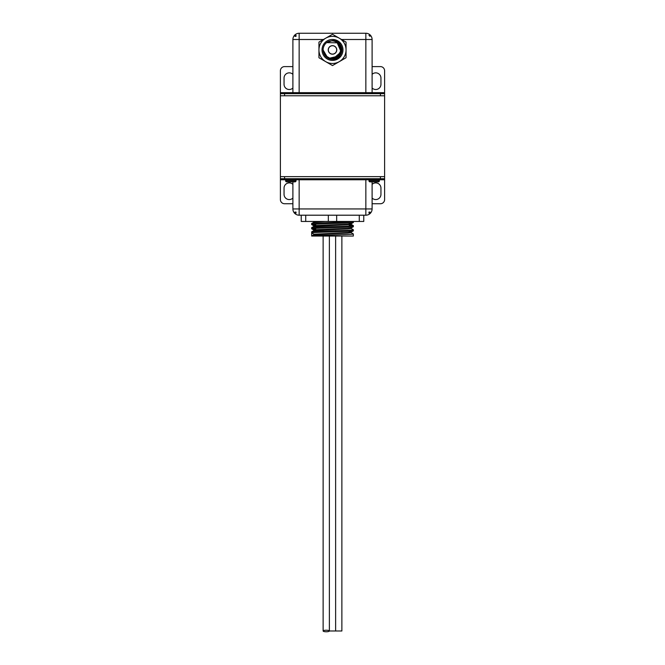 <?xml version="1.0" encoding="UTF-8"?>
<svg xmlns="http://www.w3.org/2000/svg" width="665" height="665" viewBox="0 0 665 665"><rect width="100%" height="100%" fill="white"/><g stroke="black" fill="none" stroke-linecap="round" stroke-linejoin="round"><path stroke-width="1" d="M384.603 95.777L384.603 176.641L280.397 176.641L280.397 93.69L384.603 93.69L384.603 95.777L280.397 95.777M292.899 88.029A5.212 5.212 0 0 1 284.046 84.314L284.046 78.063A5.212 5.212 0 0 1 292.899 74.339M372.101 74.339A5.212 5.212 0 0 1 380.954 78.063L380.954 84.314A5.212 5.212 0 0 1 372.101 88.029M280.397 93.69L280.397 70.764A4.165 4.165 0 0 1 284.562 66.6L292.899 66.6M292.758 93.166L292.899 92.651L292.758 93.166M280.397 92.651L292.899 92.651L292.899 39.501L292.899 92.651L299.15 92.651L295.509 93.549M372.242 93.166L372.101 92.651L372.242 93.166M369.491 93.549L365.85 92.651L365.85 39.501L341.544 39.501M284.562 93.69L284.562 95.777L380.438 95.777L380.438 93.69M372.101 66.6L380.438 66.6A4.165 4.165 0 0 1 384.603 70.764L384.603 93.69M292.899 39.501L299.15 39.501L299.15 33.25A6.251 6.251 0 0 0 292.899 39.501A6.251 6.251 0 0 1 299.15 33.25L365.85 33.25L365.85 39.501L372.101 39.501L372.101 92.651L299.15 92.651L299.15 39.501L323.456 39.501M370.014 36.376L368.975 35.336M294.986 36.376A1.039 1.039 0 0 1 296.025 35.336L296.025 36.376L294.986 36.376A1.039 1.039 0 0 1 296.025 35.336M372.101 39.501A6.251 6.251 0 0 0 365.85 33.25A6.251 6.251 0 0 1 372.101 39.501M349.175 232.434L349.175 231.254M351.087 227.962L351.087 228.486L347.537 228.901L313.947 230.531L311.685 231.836L311.661 232.916L313.913 234.221L347.537 232.55L351.053 232.176L353.339 230.83C354.628 231.528 310.372 232.218 311.661 232.916L311.661 236.042C310.372 235.344 354.628 234.654 353.339 233.955L353.339 236.042L311.661 236.042L313.947 234.695L347.537 233.074L351.087 232.65L351.087 232.135L349.175 231.827M353.339 230.83L353.315 229.749L351.053 228.444M311.661 231.869C310.372 231.179 354.628 230.481 353.339 229.791M315.825 229.176L311.661 228.743C310.372 228.053 354.628 227.355 353.339 226.665L353.315 225.585L349.175 225.194M311.661 228.743L311.685 227.671L313.947 226.366L347.537 224.737L351.087 224.321L351.087 223.797L349.175 223.49M311.661 227.704C310.372 227.006 354.628 226.316 353.339 225.618L351.053 224.28M315.825 225.003L311.661 224.579C310.372 223.881 354.628 223.191 353.339 222.492L353.339 221.453C354.628 222.143 310.372 222.841 311.661 223.54L313.947 222.193L325.36 221.453M313.913 226.399L313.913 225.884L317.463 225.46L347.537 224.213L351.053 223.839L353.339 222.492M311.661 224.579L311.661 223.54M353.339 233.955L351.053 232.617M372.101 184.38A5.212 5.212 0 0 1 380.954 188.104L380.954 194.355A5.212 5.212 0 0 1 372.101 198.079M292.899 198.079A5.212 5.212 0 0 1 284.046 194.355L284.046 188.104A5.212 5.212 0 0 1 292.899 184.38M292.899 203.739L284.562 203.739A4.165 4.165 0 0 1 280.397 199.567L280.397 176.641M384.603 176.641L384.603 178.727L280.397 178.727M380.438 178.727L380.438 176.641L284.562 176.641L284.562 178.727M372.101 203.739L380.438 203.739A4.165 4.165 0 0 0 384.603 199.567L384.603 179.766L379.391 179.766L379.391 180.814A1.039 1.039 0 0 1 378.352 181.853L370.014 181.853A1.039 1.039 0 0 1 368.975 180.814L379.391 180.814M384.603 178.727L384.603 179.766M378.352 181.853L372.101 181.853L372.101 208.943A6.251 6.251 0 0 1 365.85 215.202L299.15 215.202A6.251 6.251 0 0 1 292.899 208.943L292.899 181.853L286.648 181.853A1.039 1.039 0 0 1 285.609 180.814A1.039 1.039 0 0 0 286.648 181.853L294.986 181.853A1.039 1.039 0 0 0 296.025 180.814L296.025 179.766L285.609 179.766L285.609 180.814L296.025 180.814M313.913 234.221L313.913 234.72M313.913 234.737L311.777 235.967M349.682 232.393L349.175 232.351M313.913 230.572L313.913 230.048L317.463 229.633L347.537 228.378L351.053 228.004L353.315 226.699M313.913 222.235L313.913 221.711L315.318 221.453M295.509 178.868L299.15 179.766L299.15 208.943L365.85 208.943L365.85 179.766L369.491 178.868M296.025 213.116A1.039 1.039 0 0 1 294.986 212.077A1.039 1.039 0 0 0 296.025 213.116L296.025 212.077L294.986 212.077M370.014 212.077A1.039 1.039 0 0 1 368.975 213.116L368.975 212.077L370.014 212.077A1.039 1.039 0 0 1 368.975 213.116M332.5 54.089A4.165 4.165 0 0 0 336.665 49.925A4.165 4.165 0 0 0 332.5 45.752A4.165 4.165 0 0 0 328.335 49.925A4.165 4.165 0 0 0 332.5 54.089M326.623 42.618L337.945 42.843L341.128 47.863L340.472 53.79L336.365 57.913L330.596 58.645L325.576 55.71L323.124 49.933A9.377 9.377 0 0 0 332.5 59.301L327.812 58.046L323.124 50.025L327.812 58.046L332.5 59.301L327.812 58.046L323.124 50.025L327.812 58.046L332.5 59.301L327.812 58.046L323.124 50.025L327.812 58.046L332.5 59.301L327.812 58.046L323.124 50.025L327.812 58.046L332.5 59.301C344.603 59.892 344.603 39.958 332.5 40.548C344.603 39.958 344.603 59.892 332.5 59.301C344.603 59.892 344.603 39.958 332.5 40.548C344.603 39.958 344.603 59.892 332.5 59.301C344.603 59.892 344.603 39.958 332.5 40.548C344.603 39.958 344.603 59.892 332.5 59.301C344.603 59.892 344.603 39.958 332.5 40.548C344.603 39.958 344.603 59.892 332.5 59.301C344.603 59.892 344.603 39.958 332.5 40.548C344.603 39.958 344.603 59.892 332.5 59.301C344.603 59.892 344.603 39.958 332.5 40.548L326.59 42.643A9.377 9.377 0 0 0 323.124 49.925L323.24 50.349C323.647 59.285 337.197 61.92 340.497 53.483C344.537 45.278 333.564 37.198 326.59 42.643L332.5 40.548L327.014 42.319M327.812 41.804L332.5 40.548A9.377 9.377 0 0 1 341.877 49.925A9.377 9.377 0 0 1 332.5 59.301L327.812 58.046L323.124 50.025L327.812 58.046M370.014 178.727A1.039 1.039 0 0 0 368.975 179.766L368.975 180.814M379.391 179.766A1.039 1.039 0 0 0 378.352 178.727A1.039 1.039 0 0 1 379.391 179.766L296.025 179.766A1.039 1.039 0 0 0 294.986 178.727M378.875 93.69L378.875 93.166L369.491 93.166L369.491 93.69M285.609 179.766A1.039 1.039 0 0 1 286.648 178.727A1.039 1.039 0 0 0 285.609 179.766L280.397 179.766M295.509 93.69L295.509 93.166L286.125 93.166L286.125 93.69M341.877 236.042L341.877 630.994L329.375 630.994A3.126 0.756 180 0 0 326.249 630.237A3.126 0.756 180 0 0 323.124 630.994A3.126 0.756 180 0 0 326.249 631.75A3.126 0.756 180 0 0 329.375 630.994L335.625 630.994L335.625 236.042M323.124 229.359L323.124 229.874M323.124 236.042L323.124 630.994M329.375 236.042L329.375 630.994M305.725 221.453L301.237 221.453L301.237 215.202L328.335 215.202L328.335 221.453L305.725 221.453L305.725 215.202M363.763 215.202L363.763 221.453L328.335 221.453M336.665 221.453L336.665 215.202M359.275 221.453L359.275 215.202M332.5 39.451A10.474 10.474 0 0 0 322.026 49.925A10.474 10.474 0 0 0 332.5 60.399A10.474 10.474 0 0 0 342.974 49.925A10.474 10.474 0 0 0 332.5 39.451M332.5 63.474A13.549 13.549 0 0 0 339.275 61.654L346.049 57.747L346.049 42.103L332.5 34.281L318.951 42.103L318.951 57.747L332.5 65.569L339.275 61.654A13.549 13.549 0 0 0 339.275 38.188A13.549 13.549 0 0 0 318.951 49.925A13.549 13.549 0 0 0 332.5 63.474M372.101 92.651L384.603 92.651M292.899 208.943L299.15 208.943L299.15 215.202M365.85 215.202L365.85 208.943L372.101 208.943M332.5 45.652A4.273 4.273 0 0 1 336.773 49.925A4.273 4.273 0 0 1 332.5 54.198A4.273 4.273 0 0 1 328.227 49.925A4.273 4.273 0 0 1 332.5 45.652M313.947 230.09L311.685 228.785M313.947 225.917L311.685 224.612M313.913 221.728L313.431 221.453M341.361 49.925L336.98 42.286L341.153 51.837L336.706 57.722L329.399 58.221L335.11 58.387L339.74 55.029L341.153 48.03L336.98 42.286L341.261 48.636L338.951 55.993L329.408 58.221L333.132 58.761L341.128 51.937L336.989 42.286L341.353 49.609L337.471 57.257L329.391 58.221L336.457 57.847L341.353 50.199L336.98 42.286L340.946 47.265L340.563 53.599L336.033 58.046L329.375 58.212L335.426 58.287L340.073 54.522L341.261 48.645L338.427 43.341L336.956 42.269M329.424 58.229L336.224 57.963L340.771 53.092M340.472 53.79L340.472 53.79C340.763 56.442 331.079 62.036 325.983 56.192L323.124 50.025"/></g></svg>
